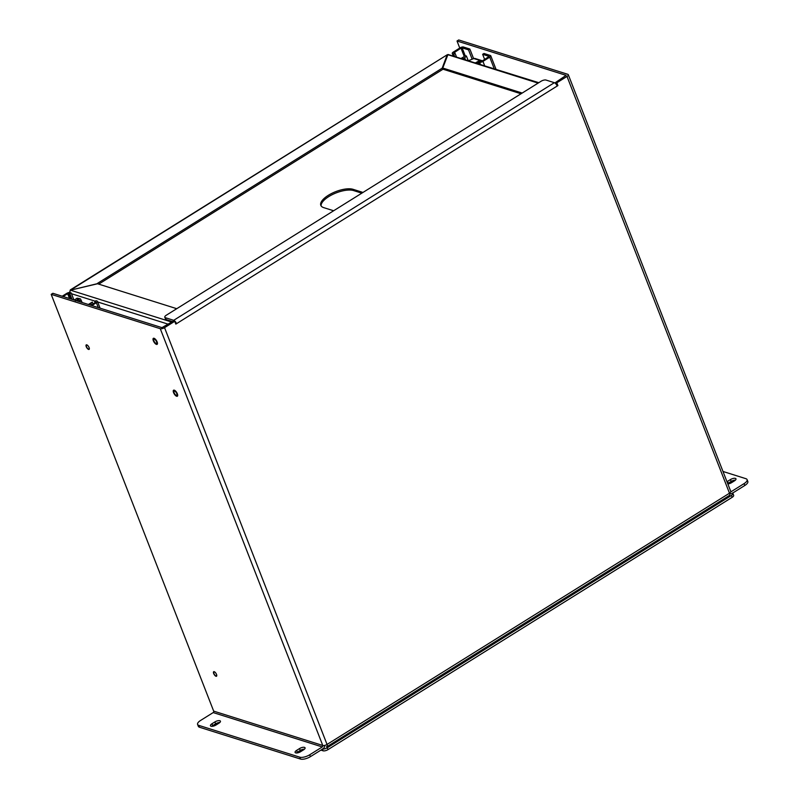 <?xml version="1.0" encoding="UTF-8"?>
<svg xmlns="http://www.w3.org/2000/svg" width="799" height="799" viewBox="0 0 799 799"><rect width="100%" height="100%" fill="white"/><g stroke="black" fill="none" stroke-linecap="round" stroke-linejoin="round"><path stroke-width="1.2" d="M462.361 59.016L463.959 58.347L464.299 59.226M478.032 63.55L477.393 61.913L476.134 62.831A2.597 1.009 158.7 0 1 476.014 62.921M461.353 58.297A2.597 1.009 158.7 0 1 461.492 58.217L463.65 56.929M465.378 59.565L464.698 57.828L463.959 58.347M477.393 61.913L478.172 61.503M475.585 62.781L480.039 60.334M464.698 57.828L466.396 56L465.517 55.76M466.396 56L468.124 60.434M480.539 61.283L480.229 60.494M453.153 55.72L452.274 53.443A2.597 1.009 -21.3 0 1 453.303 52.065L460.074 47.85A2.597 1.009 -21.3 0 1 463.48 47.021L469.862 49.039L473.607 58.637M484.613 65.628L482.966 61.403A2.597 1.009 -21.3 0 1 479.56 62.232L478.531 61.903L479.869 61.074L482.047 61.114L489.158 56.429L482.636 54.312L483.974 53.473L490.366 55.491A2.597 1.009 158.7 0 1 490.766 55.8A2.597 1.009 158.7 0 1 489.727 57.188L494.201 68.644M456.409 56.739L455.04 53.253L453.872 52.824L460.993 48.14L462.142 47.86L468.524 49.868L469.862 49.039M452.274 53.443A2.597 1.009 -21.3 0 0 452.673 53.763L453.702 54.092L455.04 53.253M482.966 61.403L489.727 57.188M482.636 54.312L484.653 59.496M482.506 60.834L475.095 58.497A2.597 2.157 107.5 0 0 473.807 58.557L468.673 60.604M472.169 59.216L468.524 49.868M454.511 56.15L453.702 54.092M478.531 61.903L479.33 63.96M76.394 300.704L77.463 299.295L78.971 299.645A3.026 1.218 58 0 1 79.75 300.983L80.15 301.882M82.137 302.511L81.089 300.154A3.026 1.218 -122 0 0 80.309 298.806L77.213 298.167L76.205 298.736A2.597 1.009 158.7 0 1 77.213 298.167M90.187 303.7L91.735 302.741A2.597 1.009 158.7 0 1 90.846 303.35L89.308 304.179L89.568 304.848M76.265 300.364L75.456 300.814M74.167 300.064L75.665 299.136M88.689 304.639L89.308 304.179M95.091 302.681L94.652 301.543L95.82 301.972L95.471 302.441L90.926 305.278M91.845 305.568L96.389 302.731A2.597 1.009 -21.3 0 0 97.428 301.353A2.597 1.009 -21.3 0 0 97.029 301.033L95.99 300.714L94.652 301.543M63.111 296.519L67.645 293.682L69.833 293.732L71.171 292.893L73.907 299.915M62.192 296.229L66.726 293.393A2.597 1.009 -21.3 0 1 70.132 292.564L71.171 292.893M72.01 299.315L69.833 293.732M177.358 393.807A3.556 1.428 58 0 1 177.338 396.224A3.556 1.428 58 0 1 174.252 393.967A3.556 1.428 58 0 1 173.583 390.202A3.556 1.428 58 0 1 177.358 393.807M157.133 341.932A3.556 1.428 58 0 1 157.113 344.349A3.556 1.428 58 0 1 154.027 342.092A3.556 1.428 58 0 1 153.358 338.327A3.556 1.428 58 0 1 157.133 341.932M327.031 746.656L729.477 495.42A3.266 1.308 -122 0 0 729.487 493.203L567 76.434L556.803 82.796L557.902 85.593L557.193 86.032A3.266 1.308 -122 0 0 554.366 82.687L546.027 80.06A3.775 1.468 -21.3 0 0 541.073 81.258L166.292 315.225A3.775 1.468 -21.3 0 0 164.784 317.233A3.775 1.468 -21.3 0 0 165.363 317.692L173.703 320.319A3.266 1.308 58 0 1 176.539 323.665L175.83 324.104L174.741 321.298L164.544 327.66A3.266 1.268 158.7 0 1 160.269 328.699L322.766 745.467A3.266 1.268 -21.3 0 0 327.041 744.438A3.266 1.308 58 0 1 327.031 746.656A3.266 1.308 58 0 1 326.392 746.685M556.573 84.804L555.645 82.427L556.803 82.796M557.902 85.593L556.833 85.263M567 76.434A3.266 1.268 -21.3 0 0 568.299 74.697A3.266 1.268 -21.3 0 0 567.789 74.297L458.706 39.95L457.018 41.009L566.101 75.356L555.645 82.427M164.544 327.66L327.041 744.438L729.487 493.203A3.266 1.268 -21.3 0 0 730.785 491.465L568.299 74.697M174.741 321.298L173.573 320.938L161.957 327.64L52.874 293.293L51.186 294.352L160.269 328.699M172.534 321.588L166.092 319.56L165.363 317.692M557.193 86.032L176.539 323.665L175.54 323.345M459.755 48.04L457.018 41.009M51.186 294.352L213.673 711.12L322.766 745.467A1.089 0.899 107.5 0 1 322.277 746.935L213.193 712.578A1.089 0.899 107.5 0 0 213.673 711.12M216.529 674.426A2.677 1.079 58 0 1 216.519 676.244A2.677 1.079 58 0 1 214.192 674.546A2.677 1.079 58 0 1 213.683 671.709A2.677 1.079 58 0 1 216.529 674.426M89.098 347.585A2.677 1.079 58 0 1 89.089 349.413A2.677 1.079 58 0 1 86.761 347.705A2.677 1.079 58 0 1 86.262 344.868A2.677 1.079 58 0 1 89.098 347.585M156.544 341.752A2.467 0.989 58 0 1 156.544 343.42A2.467 0.989 58 0 1 154.397 341.862A2.467 0.989 58 0 1 153.927 339.245A2.467 0.989 58 0 1 156.544 341.752M176.779 393.627A2.467 0.989 58 0 1 176.769 395.305A2.467 0.989 58 0 1 174.621 393.737A2.467 0.989 58 0 1 174.162 391.12A2.467 0.989 58 0 1 176.779 393.627M197.603 724.453L198.322 726.321A7.561 2.936 -21.3 0 0 199.5 727.24L198.771 725.372A7.561 2.936 -21.3 0 1 197.603 724.453A7.561 2.936 -21.3 0 1 200.609 720.438L213.193 712.578M164.784 317.233L165.513 319.101A3.775 1.468 -21.3 0 0 166.092 319.56M732.224 493.343A3.266 2.707 -72.5 0 1 730.146 493.652A3.266 2.707 -72.5 0 1 729.547 493.363M727.859 483.964A3.775 1.468 -21.3 0 0 731.534 482.676L734.471 480.848A3.775 1.468 -21.3 0 0 735.969 478.841A3.775 1.468 -21.3 0 0 730.436 479.58L727.499 481.407A3.775 1.468 -21.3 0 0 727 481.757M722.995 471.47L745.916 478.691A7.561 2.936 158.7 0 1 747.085 479.61A7.561 2.936 158.7 0 1 744.079 483.615L731.494 491.475A1.089 0.899 -72.5 0 1 730.815 491.585M735.39 480.139A3.775 1.468 -21.3 0 0 731.165 481.447L728.229 483.275A3.775 1.468 -21.3 0 0 727.729 483.625M747.085 479.61L747.814 481.477A7.561 2.936 158.7 0 1 744.808 485.482L732.613 493.103M322.666 749.013L310.421 756.653L309.692 754.785L322.277 746.935M324.674 745.407A3.266 2.707 -72.5 0 1 323.006 748.803M211.965 723.754L214.901 721.926A3.775 1.468 158.7 0 1 220.434 721.187A3.775 1.468 158.7 0 1 218.926 723.195L215.99 725.023A3.775 1.468 158.7 0 1 210.457 725.762A3.775 1.468 158.7 0 1 211.965 723.754L212.694 725.622L215.62 723.794A3.775 1.468 158.7 0 1 219.855 722.486M300.624 751.679A3.775 1.468 158.7 0 1 295.091 752.418A3.775 1.468 158.7 0 1 296.599 750.411L299.525 748.573A3.775 1.468 158.7 0 1 305.068 747.834A3.775 1.468 158.7 0 1 303.56 749.842L300.624 751.679M198.771 725.372L299.795 757.182A7.561 2.936 -21.3 0 0 309.692 754.785M211.765 726.331A3.775 1.468 158.7 0 1 212.694 725.622M296.399 752.978A3.775 1.468 158.7 0 1 297.318 752.278L300.254 750.441A3.775 1.468 158.7 0 1 304.479 749.142M199.5 727.24L300.524 759.05A7.561 2.936 -21.3 0 0 310.421 756.653M732.343 492.983A3.775 1.468 158.7 0 1 732.933 493.442L733.662 495.31A3.775 1.468 158.7 0 1 732.154 497.318L328.009 749.612A3.775 1.468 158.7 0 1 323.066 750.8L320.888 750.121M732.933 493.442A3.775 1.468 158.7 0 1 731.425 495.45L327.28 747.744A3.775 1.468 158.7 0 1 322.337 748.933M442.976 68.614L442.676 69.423L98.726 284.124M70.662 290.127L97.558 283.755M69.903 291.545L70.272 289.927L447.18 54.791L70.402 290.207M442.676 69.423L442.187 68.175L447.18 54.791L447.44 55.471M172.214 321.488L171.435 321.977A2.177 1.808 107.5 0 0 170.696 322.736M442.187 68.175L97.418 283.405M521.028 93.773L443.235 69.283L442.756 68.035L447.979 54.482L538.796 82.687M522.186 93.054L442.756 68.035M171.435 321.977L70.462 290.177L69.343 293.053M70.462 290.177L97.308 283.685L176.749 308.694M333.632 210.756L323.735 207.64A18.886 7.351 158.7 0 1 320.808 205.343A18.886 7.351 158.7 0 1 331.875 193.338A18.886 7.351 158.7 0 1 353.088 189.323L362.976 192.439M361.817 193.158L353.577 190.571A18.886 7.351 -21.3 0 0 333.123 194.217A18.886 7.351 -21.3 0 0 321.128 205.942M86.512 346.686A2.357 0.949 58 0 1 86.522 345.078A2.357 0.949 58 0 1 88.569 346.576A2.357 0.949 58 0 1 89.019 349.083A2.357 0.949 58 0 1 86.512 346.686M213.942 673.527A2.357 0.949 58 0 1 213.942 671.919A2.357 0.949 58 0 1 216 673.417A2.357 0.949 58 0 1 216.449 675.924A2.357 0.949 58 0 1 213.942 673.527M475.944 62.891L476.673 62.442M462.152 57.868L461.423 58.317M477.662 61.753L478.411 63.67M473.807 58.557L479.48 60.344M480.269 60.594L482.007 61.143M465.208 55.74L462.142 47.86M454.511 53.084L454.222 52.354M460.993 48.14L464.229 56.459M453.472 55.82L452.673 53.763M479.56 62.232L480.369 64.29M79.8 301.772L78.971 299.645M79.75 300.983L81.089 300.154M78.232 301.283L77.463 299.295M90.846 303.35L91.466 304.948M96.389 302.731L98.287 307.595M67.645 293.682L69.543 298.546M68.794 293.403L70.981 298.996M554.366 82.687L173.703 320.319M731.494 491.475L730.695 491.225M744.079 483.615L744.808 485.482M727.499 481.407L728.229 483.275M731.165 481.447L730.436 479.58M299.795 757.182L300.524 759.05M215.62 723.794L214.901 721.926M297.318 752.278L296.599 750.411M299.525 748.573L300.254 750.441M323.066 750.8L322.426 749.162M328.009 749.612L327.28 747.744M732.154 497.318L731.425 495.45M447.74 54.662L538.107 83.116M71.491 293.732L95.211 301.193M97.668 301.972L168.319 324.214M353.577 190.571L353.088 189.323M495.989 69.203L490.766 55.8M93.034 303.96L92.294 302.052L88.399 304.479M100.085 308.154L97.428 301.353M730.146 493.652L729.587 493.482"/></g></svg>
